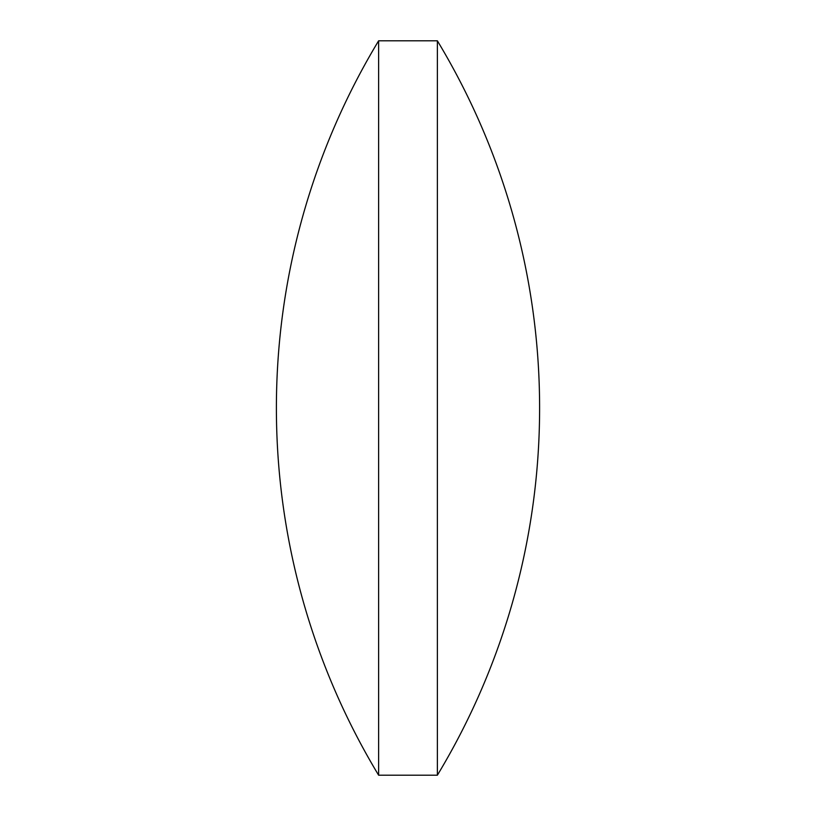 <?xml version="1.0" encoding="UTF-8"?>
<svg xmlns="http://www.w3.org/2000/svg" width="816" height="816" viewBox="0 0 816 816"><rect width="100%" height="100%" fill="white"/><g stroke="black" fill="none" stroke-linecap="round" stroke-linejoin="round"><path stroke-width="1.22" d="M437.376 40.8A710.593 710.593 0 0 1 437.376 775.2L437.376 40.8L378.624 40.8A710.593 710.593 0 0 0 378.624 775.2L378.624 40.8M437.376 775.2L378.624 775.2"/></g></svg>
